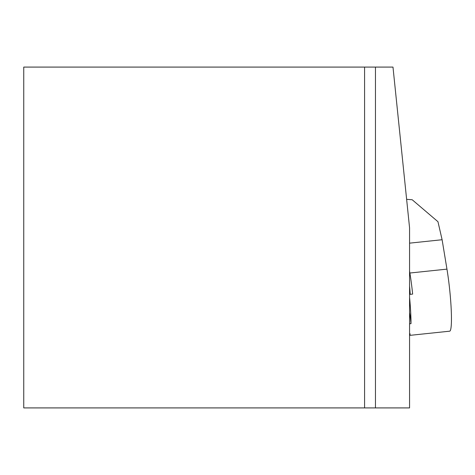 <?xml version="1.0" encoding="UTF-8"?>
<svg xmlns="http://www.w3.org/2000/svg" width="475" height="475" viewBox="0 0 475 475"><rect width="100%" height="100%" fill="white"/><g stroke="black" fill="none" stroke-linecap="round" stroke-linejoin="round"><path stroke-width="0.71" d="M364.574 67.088L392.985 67.088L409.563 227.786L409.563 407.912L364.574 407.912L364.574 67.088L23.75 67.088L23.75 407.912L364.574 407.912M375.464 67.088L375.464 407.912M406.63 199.328L412.193 199.749L437.956 221.7L442.106 239.732L446.957 269.129A41.58 4.346 84 0 1 449.671 331.182L409.563 335.397M409.563 243.152L442.106 239.732M409.563 323.79L411 323.635A13.633 1.425 -96 0 0 409.563 312.598M409.563 335.255A41.58 4.346 84 0 0 410.192 333.895L409.563 333.961M409.563 271.148L409.878 273.024A41.58 4.346 84 0 1 412.65 294.09L409.563 294.417M409.563 297.308A41.58 4.346 84 0 1 411 323.635M409.563 286.14A25.222 2.636 84 0 1 410.228 294.346M409.878 273.024L446.957 269.129M409.961 290.546L409.563 290.777"/></g></svg>
